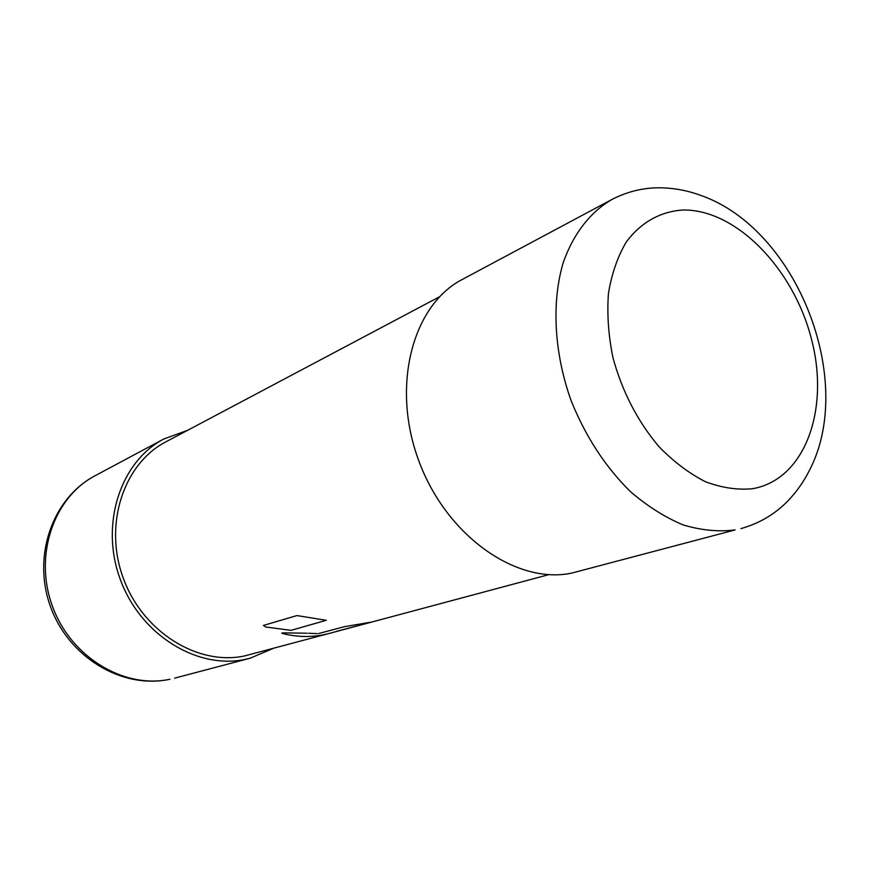 <?xml version="1.0" encoding="UTF-8"?>
<svg xmlns="http://www.w3.org/2000/svg" width="869" height="869" viewBox="0 0 869 869"><rect width="100%" height="100%" fill="white"/><g stroke="black" fill="none" stroke-linecap="round" stroke-linejoin="round"><path stroke-width="1.3" d="M187.552 430.351L163.937 438.932C120.552 461.482 99.707 524.116 120.291 579.427C140.441 634.891 197.23 669.749 245.221 659.365L250.131 658.213L273.268 648.415M571.672 573.106C516.447 584.815 446.373 535.912 418.847 460.928C390.811 386.118 412.514 305.008 462.373 279.405L611.624 199.631C590.301 212.155 573.453 233.696 563.297 262.384C551.413 302.13 553.998 352.651 571.063 400.511C585.554 436.553 605.367 466.946 630.503 491.691C647.524 506.279 665.067 517.359 683.153 524.919C701.164 530.318 718.478 531.991 735.087 529.927L571.672 573.106M263.416 625.419L265.773 627.005L291.006 630.351L326.277 620.303L296.948 615.578L263.416 625.419L296.948 615.578L326.277 620.303L291.006 630.351L265.773 627.005L263.416 625.419M282.762 633.599C296.763 637.01 310.385 637.39 323.626 634.75L327.895 633.783C313.361 637.433 298.328 637.368 282.762 633.599L281.817 633.175L282.762 633.599M281.806 633.056L283.153 632.871L281.806 633.056M307.018 633.219L283.153 632.871L307.018 633.219M308.397 633.251L317.294 633.62L308.397 633.251M318.651 633.534L344.482 626.668L318.651 633.534M344.971 626.56L345.623 626.462L344.971 626.56M369.271 622.443L345.623 626.462L369.271 622.443M327.874 633.783L244.493 655.954C197.828 665.98 142.722 631.98 123.257 578.091C103.368 524.344 123.724 463.568 165.968 441.789L439.595 296.731M371.074 622.128L336.705 631.328L371.074 622.128M336.466 631.415L339.757 630.612L336.466 631.415M328.493 633.631L548.839 574.637M95.069 475.745C51.944 498.48 32.066 557.051 50.652 607.04C68.76 657.203 121.866 689.41 169.661 679.319L169.955 679.243C124.256 689.182 70.976 657.377 52.477 606.345C33.576 555.443 53.748 497.264 95.069 475.745L163.937 438.932M752.511 488.715C805.074 479.699 829.96 409.408 811.505 339.247C793.723 268.988 736.173 209.027 682.86 210.026C660.516 211.449 640.67 222.453 626.158 242.201C617.566 256.833 611.657 273.931 608.441 293.505C606.931 314.089 608.43 335.467 612.949 357.659C622.193 391.55 637.52 421.204 658.919 446.612C673.616 461.689 689.095 473.377 705.367 481.687C721.672 487.824 737.39 490.17 752.511 488.715M250.131 658.213L174.636 678.146M740.942 528.602C759.245 523.453 774.855 514.274 787.77 501.044C796.33 492.147 803.412 482.197 809.006 471.183C856.877 381.187 796.906 228.634 700.577 195.329C688.639 190.919 676.31 188.432 663.612 187.878C645.504 187.128 628.168 191.039 611.624 199.631"/></g></svg>
